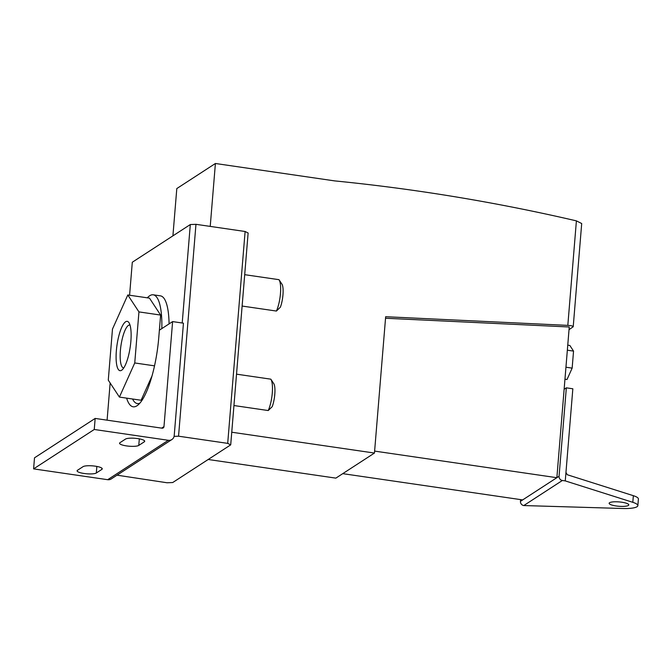 <?xml version="1.0" encoding="UTF-8"?>
<svg xmlns="http://www.w3.org/2000/svg" width="672" height="672" viewBox="0 0 672 672"><rect width="100%" height="100%" fill="white"/><g stroke="black" fill="none" stroke-linecap="round" stroke-linejoin="round"><path stroke-width="1.01" d="M210.227 226.405L215.401 163.489L334.656 180.894A1973.143 1850.587 -123 0 1 420.68 191.436A1973.143 1850.587 -123 0 1 576.4 220.87L581.7 223.532L573.216 326.752C573.056 326.046 571.25 325.584 567.815 325.382L385.661 316.722L374.455 453.054L231.748 432.222M138.944 311.9L134.744 362.956L119.414 397.085L108.276 380.15L112.476 329.095L127.806 294.974L138.944 311.9L160.625 315.067L158.768 337.562A58.75 15.725 98.3 0 1 136.979 405.779A58.75 15.725 98.3 0 1 133.19 406.804A58.75 15.725 98.3 0 1 126.622 398.135M96.314 472.996A9.853 2.176 4.7 0 1 84.05 473.483A9.853 2.176 4.7 0 1 77.095 470.812A9.853 2.176 4.7 0 1 77.524 470.249L83.042 466.67A9.853 2.176 4.7 0 1 95.306 466.175A9.853 2.176 4.7 0 1 102.253 468.846A9.853 2.176 4.7 0 1 101.833 469.409L96.314 472.996L96.852 466.435M138.776 445.41A9.853 2.176 4.7 0 1 126.512 445.906A9.853 2.176 4.7 0 1 119.557 443.234A9.853 2.176 4.7 0 1 119.986 442.672L125.496 439.085A9.853 2.176 4.7 0 1 137.76 438.598A9.853 2.176 4.7 0 1 144.715 441.26A9.853 2.176 4.7 0 1 144.287 441.832L138.776 445.41L139.314 438.858M161.834 328.6A54.961 14.717 -81.7 0 0 153.233 294.806L160.457 295.865A54.961 14.717 98.3 0 1 169.084 323.887M153.233 294.806A54.961 14.717 -81.7 0 0 149.688 295.764A54.961 14.717 -81.7 0 0 147.336 297.822M123.74 367.962A21.689 5.804 98.3 0 1 123.572 367.945A21.689 5.804 98.3 0 1 120.632 348.121A21.689 5.804 98.3 0 1 128.436 325.391A21.689 5.804 98.3 0 1 129.839 325.013A21.689 5.804 98.3 0 1 129.998 325.046M125.605 321.787A24.94 6.678 98.3 0 1 128.906 322.594A24.94 6.678 98.3 0 1 130.217 346.996A24.94 6.678 98.3 0 1 121.985 369.995A24.94 6.678 98.3 0 1 121.615 370.264A24.94 6.678 98.3 0 1 116.357 350.742A24.94 6.678 98.3 0 1 125.605 321.787M621.835 502.228A9.853 2.176 4.7 0 1 628.79 504.899A9.853 2.176 4.7 0 1 616.098 505.957A9.853 2.176 4.7 0 1 609.143 503.286A9.853 2.176 4.7 0 1 621.835 502.228M637.854 505.646L638.4 499.01A18.95 4.183 -175.3 0 0 633.352 495.684L567.294 474.743L565.958 472.424L572.838 388.786L566.336 387.836L559.062 476.263A3.788 3.553 57 0 0 562.372 480.48L565.261 480.9L632.806 502.32A18.95 4.183 4.7 0 1 637.854 505.646A18.95 4.183 4.7 0 1 623.263 508.511L523.774 505.554A3.788 3.553 -123 0 1 520.464 501.337L520.607 499.607M374.615 451.097L556.861 477.7L569.251 326.987L385.535 318.251M566.336 387.836L564.127 389.273M565.261 480.9L565.958 472.424M559.062 476.263L522.673 499.909L342.745 473.651M119.414 397.085L141.095 400.252L152.023 375.934M134.744 362.956L154.526 365.845M127.806 294.974L149.486 298.141L160.625 315.067M132.56 399A54.961 14.717 -81.7 0 0 137.357 403.578A54.961 14.717 -81.7 0 0 139.835 403.192M107.092 420.168L110.149 382.998M163.976 426.602L172.612 321.594L183.448 323.182L174.216 435.557A5.687 5.334 -123 0 1 168.336 440.294L94.256 429.484L95.164 418.429L162.019 428.182A1.898 1.781 57 0 0 163.976 426.602L161.633 428.131M159.373 330.196L172.612 321.594M94.256 429.484L33.6 468.88L107.688 479.699A5.687 5.334 57 0 0 111.233 478.934L171.889 439.538M33.6 468.88L34.507 457.825L95.164 418.429M182.213 322.997L190.31 224.549L132.3 262.24L129.587 295.235M270.841 379.201L274.067 384.098A14.692 3.931 98.3 0 1 272.21 406.661L268.229 410.542L233.94 405.535M236.519 374.161L270.808 379.168A18.48 4.948 98.3 0 1 270.824 379.184A18.48 4.948 98.3 0 1 272.278 393.095A18.48 4.948 98.3 0 1 268.229 410.542M244.7 274.68L278.989 279.678L282.24 284.617A14.692 3.931 98.3 0 1 280.384 307.18L276.41 311.052L242.122 306.054M278.989 279.678A18.48 4.948 98.3 0 1 279.006 279.703L279.006 279.703A18.48 4.948 98.3 0 1 280.459 293.614A18.48 4.948 98.3 0 1 276.41 311.052M174.082 436.372L178.55 436.195L227.699 443.369L230.714 444.856L248.128 232.991L245.112 231.496L195.964 224.322L190.31 224.549M230.714 444.856L172.704 482.538L167.042 482.765L117.037 475.171M172.914 235.855L176.803 188.563L215.401 163.489M374.455 453.054L335.857 478.128L208.186 459.488M178.55 436.195L195.964 224.322M227.699 443.369L245.112 231.496M567.336 350.196L573.544 351.103L569.839 345.458L567.756 345.156M565.942 367.214L572.149 368.122L573.544 351.103M564.959 379.193L567.034 379.495L572.149 368.122M569.024 329.666L573.216 326.752M101.833 469.409L101.926 468.216M144.287 441.832L144.388 440.639M520.464 501.337L522.673 499.909M632.806 502.32L633.352 495.684M523.774 505.554L562.372 480.48M107.688 479.699L168.336 440.294M576.4 220.87L567.815 325.382M139.238 403.855L137.357 403.578"/></g></svg>
